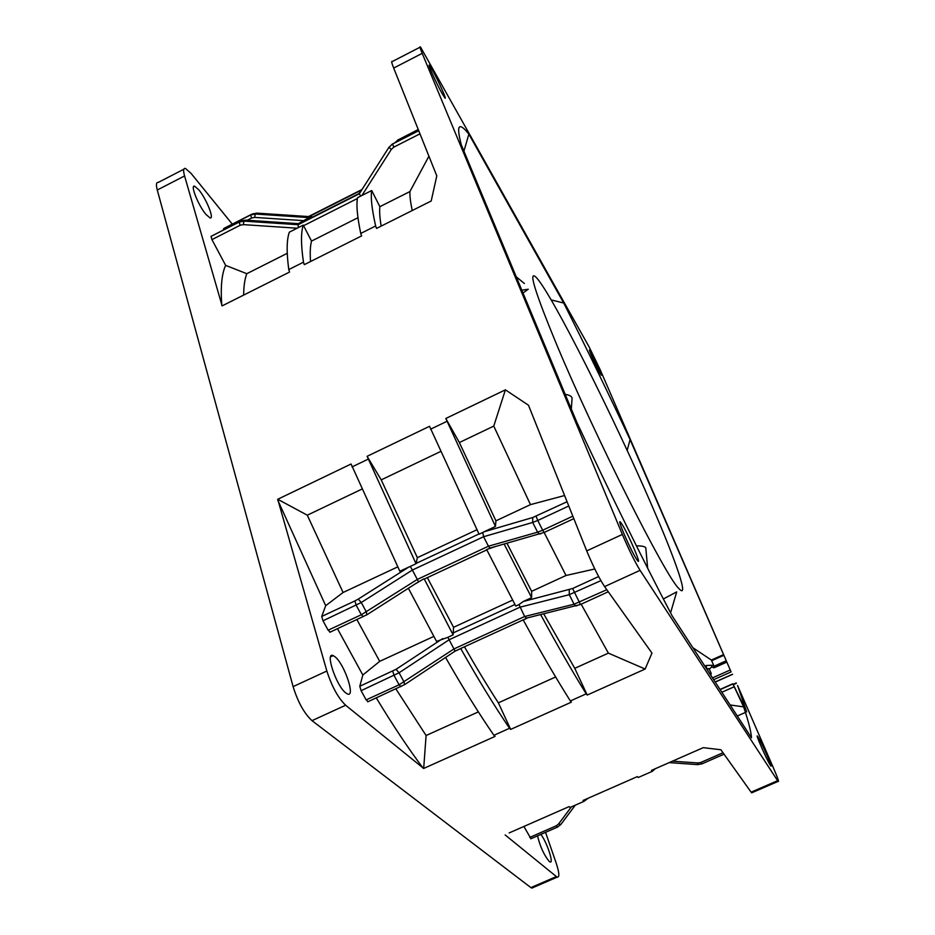 <?xml version="1.0" encoding="UTF-8"?>
<svg xmlns="http://www.w3.org/2000/svg" width="935" height="935" viewBox="0 0 935 935"><rect width="100%" height="100%" fill="white"/><g stroke="black" fill="none" stroke-linecap="round" stroke-linejoin="round"><path stroke-width="1.4" d="M420.025 47.229L392.268 61.558C391.169 60.717 391.636 62.879 393.682 68.068L422.199 53.353C420.072 48.199 419.499 46.072 420.481 46.995L589.062 346.803L600.212 369.769L731.1 671.914L630.073 439.602C607.879 392.279 585.766 346.756 563.712 303.022L468.867 134.126C464.157 128.189 461.037 125.804 459.517 126.973C457.916 128.282 458.536 134.301 461.364 145.018L576.953 422.562C610.66 494.533 642.392 558.966 672.148 615.873L751.495 737.797C751.156 731.93 748.538 721.621 743.641 706.872L732.911 683.952L746.703 711.874L737.575 685.519L773.455 767.986C777.71 777.897 779.264 782.361 778.119 781.391L777.616 780.678L751.109 792.167L720.885 749.765L703.225 747.661L651.496 770.393L652.291 771.328L638.184 777.523L637.366 776.599L583.054 800.465L583.954 801.353L570.023 807.466L569.099 806.601L509.143 832.945M468.867 134.126L463.924 151.166M183.844 169.223L158.377 182.372C156.25 182.091 155.876 184.639 157.267 190.015L293.099 686.617C297.973 702.208 304.272 713.545 311.998 720.651L530.893 887.619L533.324 887.467M530.893 887.619L556.372 876.574L557.213 877.112C559.726 877.462 559.317 872.6 555.998 862.526L545.537 832.349M556.372 876.574L505.157 834.943M523.892 826.458L530.975 838.73M537.52 835.855C540.161 846.689 544.077 855.221 549.254 861.462L549.932 861.906C554.268 864.302 546.8 841.816 540.851 834.406M543.726 613.851L574.768 668.326L587.215 695.044L645.138 669.039L651.964 653.074L604.583 586.596L640.066 570.338L777.616 780.678M445.563 657.457C462.65 687.389 478.767 713.335 493.914 735.296L495.082 736.394L423.684 768.453L345.634 705.235C338.154 697.989 331.89 686.582 326.853 671.026L277.718 499.278L351.081 464.017L399.829 571.25L416.04 563.735L367.104 456.315L429.551 426.302L479.082 534.212L482.764 532.482L483.57 536.725L412.393 570.034L410.29 566.435M493.914 735.296L509.528 728.283C494.299 705.82 478.042 679.254 460.745 648.598L455.088 651.192M526.65 618.386L523.238 619.94C540.149 651.005 555.857 678.015 570.362 700.958L571.402 702.138L510.674 729.405L509.528 728.283M570.362 700.958L586.198 693.852C572.22 671.318 557.038 644.905 540.664 614.611M587.215 695.044L586.198 693.852M640.066 570.338C634.818 561.771 628.916 549.803 622.348 534.446L586.724 550.902L528.485 405.229L505.403 389.837L445.808 418.483L459.365 442.535L495.912 520.842L495.457 526.452L445.808 418.483M422.199 53.353L622.348 534.446M600.06 373.252L601.263 375.157C603.122 377.471 594.683 358.783 590.908 352.179L589.646 350.181C587.764 347.785 596.32 366.742 600.06 373.252M636.56 559.212L637.623 560.684C642.368 566.668 628.016 533.336 621.892 524.079L620.688 522.396C615.873 516.202 630.482 550.177 636.56 559.212M442.208 93.71L444.896 97.93C447.479 100.957 438.036 80.024 432.25 69.868L429.445 65.438C426.827 62.318 436.458 83.671 442.208 93.71M770.335 765.262L770.744 765.835C773.572 769.528 761.487 742.086 758.028 736.92L757.56 736.266C754.674 732.409 766.934 760.26 770.335 765.262M714.013 667.824L713.954 666.036L711.769 665.264L711.687 667.006L714.013 667.824L726.588 662.214M710.857 675.362L711.161 673.27L709.209 668.992L711.687 667.006M709.209 668.992L706.708 668.735L706.147 665.51L706.708 668.735L710.097 668.595M711.769 665.264L706.509 665.486M692.847 647.686L711.371 660.052L713.954 666.036M704.861 666.024L706.147 665.51M730.118 704.955L743.641 706.872M630.073 439.602L627.163 450.436M551.159 299.925L563.712 303.022M706.124 667.742L706.989 669.425M703.564 664.154L705.493 667.111M751.109 792.167L752.196 792.623M655.341 768.71L652.291 771.328M588.255 798.186L583.954 801.353M211.006 236.403L211.941 239.605L240.143 225.265L239.173 222.074L240.751 221.092L211.006 236.403L239.173 222.074L243.93 221.116L243.322 224.622L297.178 228.21L289.324 232.172C286.648 239.734 286.461 252.193 288.775 269.572L289.57 272.05L222.121 305.885L184.569 175.944C183.096 170.579 183.365 168.078 185.387 168.417L191.067 173.396L232.289 224.143M446.86 421.369L430.579 429.188M368.063 459.214L352.016 466.927M288.775 269.572L303.478 262.186C300.918 244.9 300.848 232.546 303.279 225.113L311.53 241.09C310.233 245.975 309.906 252.789 310.537 261.531M297.178 228.21L298.323 227.614L298.16 224.716L299.422 223.722L245.484 220.134L243.93 221.116L298.16 224.716L359.297 193.79L360.758 196.058L357.579 197.659C356.165 204.625 357.217 216.558 360.746 233.446L361.623 235.9L304.284 264.663L303.478 262.186M360.746 233.446L375.648 225.966C371.873 209.183 370.552 197.378 371.709 190.541L360.758 196.058M393.682 68.068L436.785 175.873L431.199 201.002L376.548 228.42L375.648 225.966M586.724 550.902C593.106 566.294 599.054 578.192 604.583 586.596M645.138 669.039L608.381 653.133L581.161 604.185M574.768 668.326L608.381 653.133M401.01 686.617L399.093 684.806L454.024 648.902L524.64 616.504L526.896 618.269M577.234 605.623L575.703 605.927L574.078 604.209L524.64 616.504L518.995 604.583L515.769 606.067L486.644 549.523L495.819 546.426M526.417 618.386L455.065 651.099L447.842 637.319L453.124 634.888L424.28 579.057M598.634 576.556L572.629 588.501L580.448 604.513L526.031 618.234L525.038 616.41M555.635 676.963L498.367 702.851L510.674 729.405M464.45 646.798C476.242 667.473 487.544 686.161 498.367 702.851M423.684 768.453L426.091 735.518L478.369 711.886M395.914 688.943L426.091 735.518M376.291 697.919C392.688 725.011 408.338 748.491 423.239 768.336M337.488 628.729L362.827 675.023L359.788 686.267L361.109 690.685L366.134 699.894L368.121 701.659M277.683 499.944L325.696 605.693L321.722 616.446L322.996 620.805L328.127 630.202L330.254 632.095M345.646 692.835L347.399 693.945C355.826 698.024 344.583 664.306 335.151 656.884L333.199 655.622C324.761 651.333 336.168 685.694 345.646 692.835M433.805 636.419L379.703 661.349L362.827 675.023M447.842 637.319L436.551 641.422L408.373 588.267M414.532 584.328L423.637 578.929M427.342 577.631L453.557 627.315L453.124 634.888M512.602 600.106L453.557 627.315M594.777 568.983L566.014 575.492L531.641 591.329L531.618 597.664L504.14 544.053M531.618 597.664L523.284 601.497L518.995 604.583M506.957 543.247L531.641 591.329M363.364 616.679L361.319 614.739L417.349 579.408L488.456 546.215L489.882 548.015M540.921 533.698L539.39 534.014L537.602 532.167L488.456 546.215L483.57 536.725L532.681 522.443L532.728 517.523L484.073 531.781L495.457 526.452M418.319 581.406L412.393 570.034L361.272 602.514L322.996 620.805M397.679 566.902L343.075 592.498L325.696 605.693M361.6 489.25L307.299 515.197L343.075 592.498M307.299 515.197L277.718 499.278M367.104 456.315L381.211 479.877L417.361 557.669L416.04 563.735M381.211 479.877L440.432 451.582M476.897 529.759L417.361 557.669M484.073 531.781L482.764 532.482M564.588 495.527L530.472 504.631L495.912 520.842M530.472 504.631L493.762 426.103L459.365 442.535M493.762 426.103L505.403 389.837M356.948 619.671L379.703 661.349M566.014 575.492L544.193 532.576M211.941 239.605L225.651 265.388C221.735 273.698 220.461 287.057 221.794 305.488M247.214 220.251L251.608 218.019L250.662 214.956L252.123 214.045L225.16 227.766L223.558 228.748L223.617 229.811M205.992 214.442L209.978 217.878C214.758 219.69 206.39 198.769 198.804 189.817L194.655 186.205C189.852 184.312 198.384 205.642 205.992 214.442M225.651 265.388L246.805 273.686L287.255 253.315M299.422 223.722L359.636 193.264M298.347 223.652L306.774 218.86M305.242 220.777L311.682 216.382L312.056 217.329M361.155 190.892L358.865 193.662M371.709 190.541L379.867 206.682L409.904 191.57L428.92 156.215M298.323 227.614L303.279 225.113M379.867 206.682C379.341 211.205 379.774 217.68 381.164 226.106M412.218 210.527C410.488 202.24 409.717 195.918 409.904 191.57M361.74 189.969L307.358 217.493L308.55 216.558L256.681 213.122L255.232 214.022L307.358 217.493L307.264 218.393M311.53 241.09L357.953 217.715M246.805 273.686C244.783 278.899 243.731 286.028 243.649 295.086M745.44 712.423L737.318 716.011M733.893 686.909L721.855 692.251M711.161 673.27L710.296 674.497M572.021 398.731L572.056 398.135C571.823 396.358 569.532 395.084 565.196 394.325M652.244 506.419C676.73 562.905 689.89 601.486 678.459 588.068C665.112 575.457 594.473 435.231 556.968 345.296C534.656 291.463 527.808 268.906 536.421 277.637C552.246 294.56 614.564 418.74 652.244 506.419M647.663 568.246L645.828 548.214C645.664 546.648 642.52 545.853 636.396 545.818M670.559 612.846L676.706 591.89L663.359 598.973M522.992 292.994L528.275 289.219L521.823 290.177M345.634 705.235L311.998 720.651M726.016 660.881L713.989 666.246M712.505 677.887L730.153 670.033M723.561 654.605L711.371 660.052M723.854 655.283L711.921 660.624M704.406 665.451L703.669 664.306M731.1 671.914L713.662 679.675M715.158 681.966L732.537 674.24M557.505 827.113L556.302 825.78L529.724 837.433M571.355 806.882L558.581 823.992L556.302 825.78M558.581 823.992L560.907 824.425M697.37 764.608L697.872 762.96L672.487 761.172M723.012 752.745L700.888 762.434L697.872 762.96M700.888 762.434L701.858 763.883M293.099 686.617L326.853 671.026M184.569 175.944L157.267 190.015M606.803 589.716L574.078 604.209L569.263 594.683L519.86 607.224L449.186 639.715L399.081 672.779L361.109 690.685M442.652 638.605L396.054 669.308L359.788 686.267M366.134 699.894L399.093 684.806L394.102 675.549L392.735 671.143M396.054 669.308L399.081 672.779L404.072 682.036L404.493 684.736M452.762 633.124L514.94 604.501M572.629 588.501L523.284 601.497M600.889 580.658L569.263 594.683L569.263 589.728M608.276 591.773L580.647 604.419M573.833 518.656L544.088 532.506L542.674 530.227L537.602 532.167L532.681 522.443L537.754 520.479L542.674 530.227L572.839 516.167M408.934 566.984L358.257 599.101L361.272 602.514L366.356 611.969L366.812 614.844M328.127 630.202L361.319 614.739L356.223 605.284L354.891 600.948L321.722 616.446M358.257 599.101L354.891 600.948M416.052 563.443L478.965 533.978M567.066 501.733L532.728 517.523M536.106 516.213L537.754 520.479L568.772 505.999M490.279 548.003L544.287 532.412M240.143 225.265L243.322 224.622M245.601 220.146L240.751 221.092M418.67 130.573L392.595 144.013L418.728 130.725M361.903 195.485L391.333 149.39L388.902 147.368L392.595 144.013L393.799 147.146L419.979 133.834M391.333 149.39L393.799 147.146M359.297 193.79L388.89 147.391M357.427 198.5L303.571 225.709M362.044 189.489L308.527 216.569M223.558 228.748L250.662 214.956L255.232 214.022L254.671 217.399L303.209 220.625M251.608 218.019L254.671 217.399M256.774 213.133L252.123 214.045M418.249 129.509L398.181 139.876L418.296 129.638M394.956 142.634L398.181 139.876L398.439 140.858M398.894 139.35L397.281 140.402M393.366 143.452L391.671 144.563M733.402 684.642L736.371 683.321M732.911 683.952L720.137 689.621M572.056 398.135L571.32 409.027M524.406 283.515L516.249 276.807M458.886 128.13L459.517 126.973M557.213 877.112L531.781 888.133M732.608 674.345L715.228 682.082M530.764 838.812L557.318 827.183L560.79 824.565L575.294 805.152M724.029 754.171L701.764 763.93L697.557 764.62L669.179 762.621M486.819 549.874L423.964 579.209M416.788 582.891L367.139 614.634L329.821 632.294M455.076 651.146L404.797 684.537L367.7 701.846M330.628 656.802L333.199 655.622M619.928 522.747L620.688 522.396M193.487 186.813L194.655 186.205M778.119 781.391L751.658 792.857M733.227 684.303L736.266 682.959M732.865 683.765L720.043 689.457M572.045 398.544L571.332 409.062"/></g></svg>
